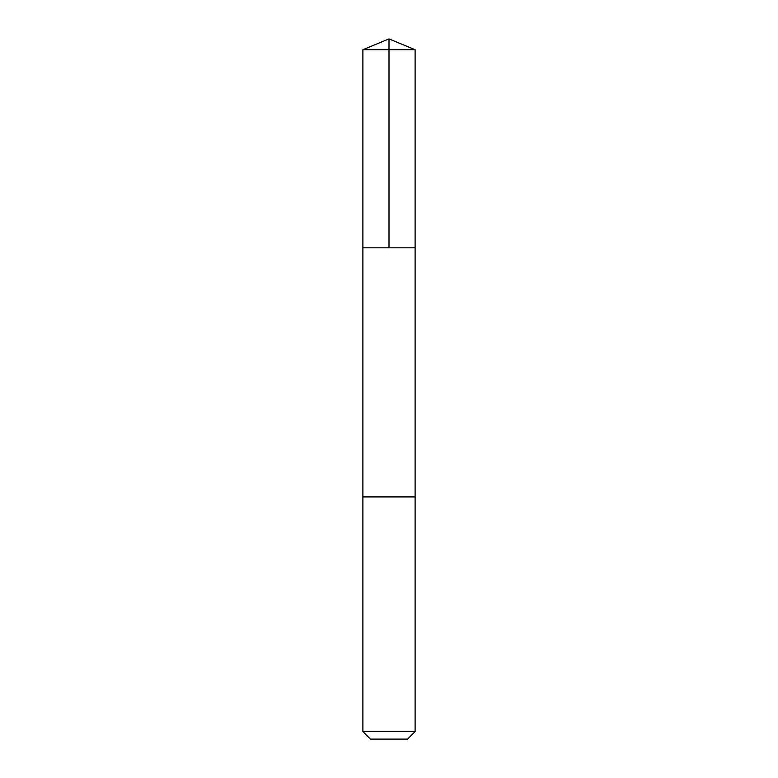 <?xml version="1.0" encoding="UTF-8"?>
<svg xmlns="http://www.w3.org/2000/svg" width="778" height="778" viewBox="0 0 778 778"><rect width="100%" height="100%" fill="white"/><g stroke="black" fill="none" stroke-linecap="round" stroke-linejoin="round"><path stroke-width="1.17" d="M365.942 247.803L415.112 247.803L415.112 49.714L362.888 49.714L362.888 247.803L415.112 247.803L415.112 496.928L362.888 496.928L362.888 247.803L365.942 247.803M415.112 496.928L362.888 496.928L362.888 731.563L415.112 731.563L415.112 496.928M415.112 731.563L407.575 739.1L370.425 739.1L362.888 731.563M389 247.803L389 38.9L362.888 49.714M389 38.9L415.112 49.714"/></g></svg>
